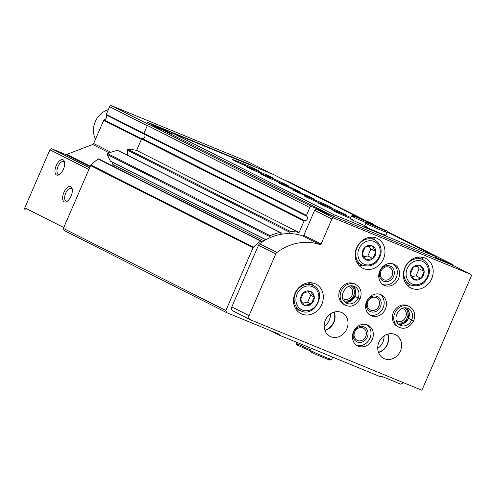 <?xml version="1.0" encoding="UTF-8"?>
<svg xmlns="http://www.w3.org/2000/svg" width="496" height="496" viewBox="0 0 496 496"><rect width="100%" height="100%" fill="white"/><g stroke="black" fill="none" stroke-linecap="round" stroke-linejoin="round"><path stroke-width="0.74" d="M403 382.49L402.69 383.21L400.694 384.177L381.939 376.464L380.94 376.948L279.409 335.209L269.911 330.41M162.589 129.964L146.859 122.016L249.55 164.232L254.287 166.625M25.395 209.882L25.482 209.926A1.655 1.445 -63.2 0 1 24.8 207.855L49.916 149.823A1.655 1.445 -63.2 0 1 51.913 148.85L65.404 154.399A2.319 2.027 -63.2 0 0 66.824 154.392L92.678 144.497A1.655 1.445 -63.2 0 0 93.663 143.53L103.707 120.305A0.663 0.577 -63.2 0 1 104.148 119.902A3.311 2.895 -63.2 0 0 106.28 114.967A0.663 0.577 -63.2 0 1 106.274 114.384L109.591 106.708A1.655 1.445 -63.2 0 1 111.588 105.741L248.217 161.907A1.655 1.445 -63.2 0 1 248.397 162M63.42 169.235A8.283 4.018 -67.7 0 0 64.505 161.894A8.283 4.018 -67.7 0 0 59.105 161.219A8.283 4.018 -67.7 0 0 54.951 171.318A8.283 4.018 -67.7 0 0 59.266 174.635A8.283 4.018 -67.7 0 0 63.42 169.235M71.083 196.063A8.283 4.018 -67.7 0 0 72.168 188.722A8.283 4.018 -67.7 0 0 66.768 188.052A8.283 4.018 -67.7 0 0 62.614 198.146A8.283 4.018 -67.7 0 0 66.929 201.469A8.283 4.018 -67.7 0 0 71.083 196.063M279.409 335.209L279.068 334.174L226.554 312.585L64.077 230.479L63.395 228.408L90.563 165.621A1.655 1.445 -63.2 0 1 90.966 165.032A54.659 47.759 -63.2 0 1 98.171 158.993A0.663 0.577 -63.2 0 1 98.76 158.931L261.243 241.037A0.663 0.577 -63.2 0 1 261.479 241.292L261.894 242.184M226.554 312.585L225.872 310.515L63.395 228.408M225.872 310.515L253.047 247.727A1.655 1.445 -63.2 0 1 253.45 247.138A54.659 47.759 -63.2 0 1 260.654 241.099A0.663 0.577 -63.2 0 1 261.243 241.037M264.015 240.833L112.908 164.474A5.964 5.208 -63.2 0 1 113.2 166.228M112.908 164.474L112.133 162.142M265.8 239.797L110.577 161.355A0.663 0.577 -63.2 0 1 110.335 161.107L107.285 154.535A0.663 0.577 -63.2 0 1 107.657 153.599A54.659 47.759 -63.2 0 1 117.657 150.369A0.663 0.577 -63.2 0 1 118.011 150.412L280.488 232.519A0.663 0.577 -63.2 0 1 280.786 232.996L280.872 234.348M270.221 237.609L269.768 236.642A0.663 0.577 -63.2 0 1 270.134 235.705A54.659 47.759 -63.2 0 1 280.141 232.475A0.663 0.577 -63.2 0 1 280.488 232.519M127.621 155.267L127.298 150.133A0.663 0.577 -63.2 0 1 127.968 149.377A54.659 47.759 -63.2 0 1 136.605 150.387L141.546 138.954A0.663 0.577 -63.2 0 1 142.228 138.533A2.486 2.17 -63.2 0 0 144.782 136.958A2.486 2.17 -63.2 0 0 144.156 134.081A0.663 0.577 -63.2 0 1 143.989 133.312L147.374 125.5A1.655 1.445 -63.2 0 1 149.37 124.527L163.376 130.287L325.86 212.393L326.56 213.435M289.869 233.616L289.782 232.24A0.663 0.577 -63.2 0 1 290.451 231.483A54.659 47.759 -63.2 0 1 299.082 232.494L136.605 150.387M299.082 232.494L304.029 221.061A0.663 0.577 -63.2 0 1 304.711 220.639L142.228 138.533M325.86 212.393L311.854 206.634A1.655 1.445 -63.2 0 0 309.851 207.607L306.472 215.419A0.663 0.577 -63.2 0 0 306.64 216.188A2.486 2.17 -63.2 0 1 307.26 219.065A2.486 2.17 -63.2 0 1 304.711 220.639M437.503 259.048L438.762 258.807L435.699 257.263M284.481 180.073L290.017 182.348A1.655 1.445 -63.2 0 1 290.191 182.441M438.762 258.807L452.501 264.455A1.655 1.445 -63.2 0 1 453.313 265.546M249.55 164.232L248.812 164.374M72.311 189.528A6.845 3.323 -67.7 0 0 71.25 188.393A6.845 3.323 -67.7 0 0 65.577 193.465A6.845 3.323 -67.7 0 0 66.042 201.06A6.845 3.323 -67.7 0 0 67.592 200.998M64.641 162.694A6.845 3.323 -67.7 0 0 63.587 161.56A6.845 3.323 -67.7 0 0 57.908 166.631A6.845 3.323 -67.7 0 0 58.379 174.226A6.845 3.323 -67.7 0 0 59.929 174.164M95.523 139.227A19.877 17.366 -63.2 0 1 108.32 109.653M330.46 313.887A12.921 11.29 -63.2 0 1 324.155 326.362M384.04 335.916A12.921 11.29 -63.2 0 1 377.735 348.39M233.182 311.054A3.311 2.895 -63.2 0 1 233.002 310.973A3.311 2.895 -63.2 0 1 231.818 306.912L258.497 245.26A3.311 2.895 -63.2 0 1 259.668 243.759A53.004 46.314 -63.2 0 1 302.672 235.898A0.992 0.868 -63.2 0 0 303.831 235.302L314.638 210.323A1.655 1.445 -63.2 0 1 316.634 209.355L453.263 265.527A1.655 1.445 -63.2 0 1 453.437 265.614M470.518 274.245A1.655 1.445 -63.2 0 1 471.2 276.315L421.891 390.259L250.437 319.771A3.311 2.895 -63.2 0 1 250.257 319.691A3.311 2.895 -63.2 0 1 249.073 315.636L275.751 253.977A3.311 2.895 -63.2 0 1 276.923 252.483A53.004 46.314 -63.2 0 1 319.926 244.615A0.992 0.868 -63.2 0 0 321.086 244.02L331.892 219.046A1.655 1.445 -63.2 0 1 333.889 218.073L470.518 274.245L453.263 265.527M295.002 293.353A16.56 14.471 -63.2 0 1 315.865 284.078A16.56 14.471 -63.2 0 1 321.315 305.387A16.56 14.471 -63.2 0 1 300.923 313.646A16.56 14.471 -63.2 0 1 295.002 293.353M356.667 247.839A16.56 14.471 -63.2 0 1 377.53 238.564A16.56 14.471 -63.2 0 1 382.98 259.873A16.56 14.471 -63.2 0 1 362.588 268.131A16.56 14.471 -63.2 0 1 356.667 247.839M404.891 267.666A16.56 14.471 -63.2 0 1 425.754 258.391A16.56 14.471 -63.2 0 1 431.198 279.701A16.56 14.471 -63.2 0 1 410.812 287.953A16.56 14.471 -63.2 0 1 404.891 267.666M379.8 270.952A11.594 10.131 -63.2 0 1 394.407 264.455A11.594 10.131 -63.2 0 1 398.22 279.372A11.594 10.131 -63.2 0 1 383.947 285.157A11.594 10.131 -63.2 0 1 379.8 270.952M345.371 305.214L344.007 304.525A11.594 10.131 -63.2 0 1 339.859 290.321A11.594 10.131 -63.2 0 1 354.466 283.83L355.83 284.518A11.594 10.131 116.8 0 0 341.558 290.296A11.594 10.131 116.8 0 0 345.371 305.214C351.044 307.663 355.942 305.555 360.065 298.89M366.649 301.339A11.594 10.131 -63.2 0 1 381.257 294.841A11.594 10.131 -63.2 0 1 385.07 309.758A11.594 10.131 -63.2 0 1 370.797 315.537A11.594 10.131 -63.2 0 1 366.649 301.339M398.951 327.242L397.587 326.554A11.594 10.131 -63.2 0 1 393.44 312.35A11.594 10.131 -63.2 0 1 408.047 305.858L409.411 306.547A11.594 10.131 116.8 0 0 395.138 312.325A11.594 10.131 116.8 0 0 398.951 327.242C404.624 329.691 409.522 327.583 413.645 320.918L408.394 318.345L403.285 323.597L398.524 324.167A9.275 8.103 116.8 0 0 408.506 318.407M353.499 331.719A11.594 10.131 -63.2 0 1 368.106 325.227A11.594 10.131 -63.2 0 1 371.919 340.144A11.594 10.131 -63.2 0 1 357.647 345.923A11.594 10.131 -63.2 0 1 353.499 331.719M325.37 320.156A13.249 11.575 -63.2 0 1 342.066 312.734A13.249 11.575 -63.2 0 1 346.419 329.784A13.249 11.575 -63.2 0 1 330.113 336.387A13.249 11.575 -63.2 0 1 325.37 320.156M378.95 342.184A13.249 11.575 -63.2 0 1 395.647 334.763A13.249 11.575 -63.2 0 1 399.999 351.813A13.249 11.575 -63.2 0 1 383.693 358.416A13.249 11.575 -63.2 0 1 378.95 342.184M387.86 334.099A13.249 11.575 -63.2 0 1 378.541 352.538M387.556 334.186A12.921 11.29 -63.2 0 1 378.429 352.247M334.279 312.071A13.249 11.575 -63.2 0 1 324.961 330.516M333.975 312.164A12.921 11.29 -63.2 0 1 324.849 330.218M366.916 324.731A11.594 10.131 -63.2 0 1 369.619 338.985A11.594 10.131 -63.2 0 1 356.543 345.259M353.877 331.663A8.283 7.235 -63.2 0 1 366.773 329.214A8.283 7.235 -63.2 0 1 361.082 342.37A8.283 7.235 -63.2 0 1 353.877 331.663M354.683 331.954A6.845 5.983 -63.2 0 1 363.308 328.123A6.845 5.983 -63.2 0 1 365.558 336.933A6.845 5.983 -63.2 0 1 357.132 340.343A6.845 5.983 -63.2 0 1 354.683 331.954M404.686 307.892A8.283 7.235 -63.2 0 1 406.974 318.308A8.283 7.235 -63.2 0 1 397.234 322.642M402.374 308.407A6.845 5.983 -63.2 0 1 403.248 308.748A6.845 5.983 -63.2 0 1 405.499 317.558A6.845 5.983 -63.2 0 1 397.067 320.974A6.845 5.983 -63.2 0 1 396.273 320.478M380.066 294.345A11.594 10.131 -63.2 0 1 382.769 308.599A11.594 10.131 -63.2 0 1 369.687 314.873M367.028 301.277A8.283 7.235 -63.2 0 1 379.924 298.828A8.283 7.235 -63.2 0 1 374.226 311.984A8.283 7.235 -63.2 0 1 367.028 301.277M367.827 301.568A6.845 5.983 -63.2 0 1 376.458 297.736A6.845 5.983 -63.2 0 1 378.708 306.547A6.845 5.983 -63.2 0 1 370.276 309.957A6.845 5.983 -63.2 0 1 367.827 301.568M351.106 285.863A8.283 7.235 -63.2 0 1 353.394 296.279A8.283 7.235 -63.2 0 1 343.654 300.613M348.793 286.378A6.845 5.983 -63.2 0 1 349.668 286.719A6.845 5.983 -63.2 0 1 351.918 295.529A6.845 5.983 -63.2 0 1 343.486 298.945A6.845 5.983 -63.2 0 1 342.693 298.449M393.21 263.959A11.594 10.131 -63.2 0 1 395.92 278.213A11.594 10.131 -63.2 0 1 382.838 284.487M380.178 270.89A8.283 7.235 -63.2 0 1 393.068 268.441A8.283 7.235 -63.2 0 1 387.376 281.598A8.283 7.235 -63.2 0 1 380.178 270.89M380.978 271.182A6.845 5.983 -63.2 0 1 389.602 267.35A6.845 5.983 -63.2 0 1 391.852 276.16A6.845 5.983 -63.2 0 1 383.427 279.57A6.845 5.983 -63.2 0 1 380.978 271.182M421.271 257.083A16.56 14.471 -63.2 0 1 423.249 259.91M410.552 285.033A16.56 14.471 -63.2 0 1 407.098 285.119M411.091 270.122A7.651 6.684 -63.2 0 1 418.612 265.224A7.651 6.684 -63.2 0 1 424.154 271.355A7.651 6.684 -63.2 0 1 415.946 280.104A7.651 6.684 -63.2 0 1 411.091 270.122M410.403 273.966L414.241 279.682L421.116 278.374L424.154 271.355L420.31 265.645L413.435 266.953L410.403 273.966M373.048 237.255A16.56 14.471 -63.2 0 1 375.026 240.089M362.328 265.205A16.56 14.471 -63.2 0 1 358.881 265.298M362.867 250.294A7.651 6.684 -63.2 0 1 370.388 245.402A7.651 6.684 -63.2 0 1 375.931 251.534A7.651 6.684 -63.2 0 1 367.722 260.276A7.651 6.684 -63.2 0 1 362.867 250.294M362.179 254.144L366.017 259.854L372.893 258.552L375.931 251.534L372.093 245.824L365.217 247.126L362.179 254.144M363.841 256.767L367.865 256.004L370.896 248.992L375.931 251.534M367.865 256.004L372.893 258.552M370.896 248.992L369.086 246.289M412.064 276.594L416.082 275.832L419.12 268.813L424.154 271.355M416.082 275.832L421.116 278.374M419.12 268.813L417.303 266.116M311.383 282.77A16.56 14.471 -63.2 0 1 313.354 285.597M300.657 310.725A16.56 14.471 -63.2 0 1 297.216 310.812M301.202 295.808A7.651 6.684 -63.2 0 1 311.922 292.231A7.651 6.684 -63.2 0 1 311.228 304.067A7.651 6.684 -63.2 0 1 302.851 304.476A7.651 6.684 -63.2 0 1 301.202 295.808M300.514 299.658L304.352 305.369L311.228 304.067L314.266 297.048L310.428 291.338L303.546 292.64L300.514 299.658M302.777 303.168L307.632 302.25L310.67 295.232L314.266 297.048M307.632 302.25L311.228 304.067M310.67 295.232L308.27 291.66M325.891 212.443L333.51 216.293L334.168 214.774L435.972 256.624L435.314 258.143M171.039 134.162L171.684 132.668L334.168 214.774M252.352 168.634A14.905 0.496 -156.6 0 1 232.202 159.445A14.905 0.496 -156.6 0 1 246.078 164.914A14.905 0.496 -156.6 0 1 259.563 171.287A14.905 0.496 -156.6 0 1 252.352 168.634M266.73 175.9A14.905 0.496 -156.6 0 1 246.58 166.712A14.905 0.496 -156.6 0 1 260.456 172.18A14.905 0.496 -156.6 0 1 273.941 178.554A14.905 0.496 -156.6 0 1 266.73 175.9M281.108 183.167A14.905 0.496 -156.6 0 1 260.958 173.978A14.905 0.496 -156.6 0 1 274.834 179.447A14.905 0.496 -156.6 0 1 288.319 185.82A14.905 0.496 -156.6 0 1 281.108 183.167M294.054 189.708A11.594 0.384 -156.6 0 1 278.38 182.559A11.594 0.384 -156.6 0 1 289.168 186.812A11.594 0.384 -156.6 0 1 299.658 191.766A11.594 0.384 -156.6 0 1 294.054 189.708M308.431 196.974A11.594 0.384 -156.6 0 1 292.758 189.825A11.594 0.384 -156.6 0 1 303.552 194.079A11.594 0.384 -156.6 0 1 314.036 199.032A11.594 0.384 -156.6 0 1 308.431 196.974M324.248 204.966A14.905 0.496 -156.6 0 1 304.098 195.777A14.905 0.496 -156.6 0 1 317.973 201.246A14.905 0.496 -156.6 0 1 331.458 207.613A14.905 0.496 -156.6 0 1 324.248 204.966M338.625 212.232A14.905 0.496 -156.6 0 1 318.475 203.044A14.905 0.496 -156.6 0 1 332.351 208.506A14.905 0.496 -156.6 0 1 345.836 214.88A14.905 0.496 -156.6 0 1 338.625 212.232M350.467 218.445A14.905 0.496 -156.6 0 1 332.853 210.31A14.905 0.496 -156.6 0 1 350.839 217.577M364.889 225.599A11.594 0.384 -156.6 0 1 350.275 218.891A11.594 0.384 -156.6 0 1 352.495 219.598M384.617 234.589A11.594 0.384 -156.6 0 1 385.931 235.364A11.594 0.384 -156.6 0 1 380.327 233.306A11.594 0.384 -156.6 0 1 364.653 226.157A11.594 0.384 -156.6 0 1 366.873 226.864M171.684 132.668L273.488 174.518L357.901 217.174M387.277 232.023L435.972 256.624M156.451 126.858L157.232 126.48L171.287 133.585M157.232 126.48L246.072 163.246M411.978 320.081L413.515 320.856M408.537 318.351A9.275 8.103 116.8 0 0 406.695 308.028L409.026 312.102L408.413 318.265L413.602 320.645M358.397 298.053L360.046 298.89M354.845 296.248L360.022 298.617M344.956 302.151A9.275 8.103 116.8 0 0 354.925 296.385L354.814 296.323M354.925 296.385L359.935 298.828M248.217 161.907L271.789 173.823M111.588 105.741L148.62 124.453M24.8 207.855L63.767 227.546M49.916 149.823L88.883 169.514M51.913 148.85L89.584 167.89M65.404 154.399L90.036 166.848M66.824 154.392L90.291 166.253M92.678 144.497L109.312 152.898M93.663 143.53L110.968 152.272M103.707 120.305L141.379 139.345M104.148 119.902L141.614 138.837M106.28 114.967L144.262 134.162M106.274 114.384L143.952 133.424M109.591 106.708L147.262 125.748M253.047 247.727L90.563 165.621M253.45 247.138L90.966 165.032M260.654 241.099L98.171 158.993M265.924 239.729L110.335 161.107M269.768 236.642L107.285 154.535M270.134 235.705L107.657 153.599M280.141 232.475L117.657 150.369M281.443 234.242L280.848 233.945M282.156 234.131L280.817 233.455M289.782 232.24L127.298 150.133M290.451 231.483L127.968 149.377M304.029 221.061L141.546 138.954M306.64 216.188L144.156 134.081M306.472 215.419L143.989 133.312M309.851 207.607L147.374 125.5M311.854 206.634L149.37 124.527M452.501 264.455L387.116 231.415L452.588 264.498M378.839 227.236L372.738 224.149M364.461 219.97L290.017 182.348M231.818 306.912L249.073 315.636M258.497 245.26L275.751 253.977M259.668 243.759L276.923 252.483M302.672 235.898L319.926 244.615M303.831 235.302L321.086 244.02M314.638 210.323L331.892 219.046M316.634 209.355L333.889 218.073M422.908 259.737C428.085 262.799 430.137 267.604 429.065 274.152C425.543 284.084 419.256 287.655 410.211 284.865A14.08 12.301 -63.2 0 1 405.17 267.617A14.08 12.301 -63.2 0 1 422.908 259.737L417.83 257.17M407.228 268.534A12.425 10.856 -63.2 0 1 426.572 264.858A12.425 10.856 -63.2 0 1 418.029 284.599A12.425 10.856 -63.2 0 1 407.228 268.534M374.685 239.909C379.862 242.978 381.914 247.783 380.841 254.324C377.32 264.256 371.033 267.828 361.987 265.038A14.08 12.301 -63.2 0 1 356.953 247.795A14.08 12.301 -63.2 0 1 374.685 239.909L369.607 237.342M359.011 248.707A12.425 10.856 -63.2 0 1 378.349 245.036A12.425 10.856 -63.2 0 1 369.805 264.771A12.425 10.856 -63.2 0 1 359.011 248.707M313.162 285.498C327.906 292.02 314.458 318.63 300.464 310.626A14.08 12.301 -63.2 0 1 295.43 293.384A14.08 12.301 -63.2 0 1 313.162 285.498L307.942 282.856M297.073 294.116A12.753 11.141 -63.2 0 1 316.932 290.34A12.753 11.141 -63.2 0 1 308.165 310.601A12.753 11.141 -63.2 0 1 297.073 294.116M364.653 226.157L365.899 223.268A11.594 0.384 23.4 0 0 376.39 228.228A11.594 0.384 23.4 0 0 387.184 232.475C387.494 231.471 386.948 230.758 385.535 230.324M350.275 218.891L351.521 216.002A11.594 0.384 23.4 0 0 366.296 222.778M411.699 319.951A9.275 8.103 116.8 0 0 408.369 308.617C399.187 303.812 390.662 320.639 399.999 325.171A9.275 8.103 116.8 0 0 411.674 320.007M354.956 296.323A9.275 8.103 116.8 0 0 353.115 286M358.118 297.922A9.275 8.103 116.8 0 0 354.789 286.589C345.607 281.79 337.082 298.617 346.419 303.149A9.275 8.103 116.8 0 0 358.093 297.984M332.717 357.126L331.657 359.575A11.594 0.384 -156.6 0 1 320.862 355.322A11.594 0.384 -156.6 0 1 310.378 350.368L311.265 348.304M310.614 349.81A11.594 0.384 -156.6 0 1 295.994 343.102L296.391 342.19M248.31 161.95L271.839 173.842M281.66 234.211L280.835 233.796M378.901 227.261L372.738 224.142M364.523 219.995L290.104 182.392M453.35 265.565L470.605 274.288M233.002 310.973L250.257 319.691M410.211 284.865L405.127 282.298M361.987 265.038L356.909 262.477M300.464 310.626L295.244 307.991M385.931 235.364L387.184 232.475M365.899 223.268C367.573 222.375 365.242 221.706 372.502 224.533L385.466 230.293M368.026 224.192L367.728 222.884C366.91 222.946 388.424 232.103 386.21 230.882L385.051 231.558M351.521 216.002C353.195 215.109 350.864 214.439 358.118 217.267L371.089 223.026M372.806 225.209C373.116 224.204 372.57 223.491 371.157 223.057M353.648 216.926L353.35 215.617C352.526 215.679 374.04 224.837 371.833 223.615L370.673 224.291M409.411 306.547C414.408 309.715 415.846 314.445 413.726 320.726M354.832 296.236L355.446 290.073L353.096 286M344.943 302.138L349.705 301.568L354.801 296.31M355.83 284.518C360.828 287.692 362.266 292.417 360.146 298.697M331.657 359.575L329.834 360.146L319.61 355.998C309.547 351.608 310.031 351.552 310.378 350.368M311.345 351.962L312.505 351.286M329.53 358.651L329.828 359.96M310.279 350.883L298.022 345.439L296.323 344.478L295.994 343.102M296.968 344.695L298.127 344.019"/></g></svg>
